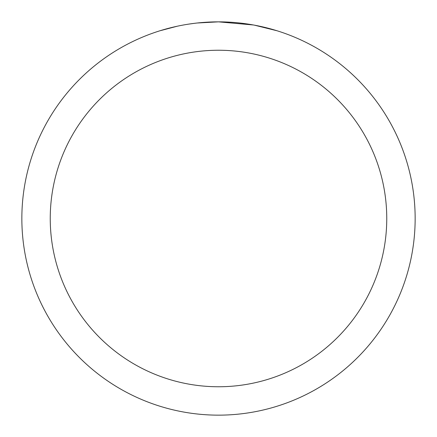 <?xml version="1.0" encoding="UTF-8"?>
<svg xmlns="http://www.w3.org/2000/svg" width="437" height="437" viewBox="0 0 437 437"><rect width="100%" height="100%" fill="white"/><g stroke="black" fill="none" stroke-linecap="round" stroke-linejoin="round"><path stroke-width="0.66" d="M222.422 21.888L225.153 21.965M242.715 23.347L243.546 23.451M253.433 24.98L218.5 21.85A196.65 196.65 0 0 1 415.15 218.5A196.65 196.65 0 0 1 218.5 415.15A196.65 196.65 0 0 1 21.85 218.5A196.65 196.65 0 0 1 218.5 21.85L197.251 23.003M254.361 25.149L276.921 30.732M218.5 50.244A168.256 168.256 0 0 1 386.756 218.5A168.256 168.256 0 0 1 218.5 386.756A168.256 168.256 0 0 1 50.244 218.5A168.256 168.256 0 0 1 218.5 50.244M196.322 23.106L193.924 23.39M160.084 30.732L177.22 26.231M189.101 24.062L189.898 23.942M188.434 24.161L193.924 23.396M204.084 22.38L205.172 22.303"/></g></svg>
